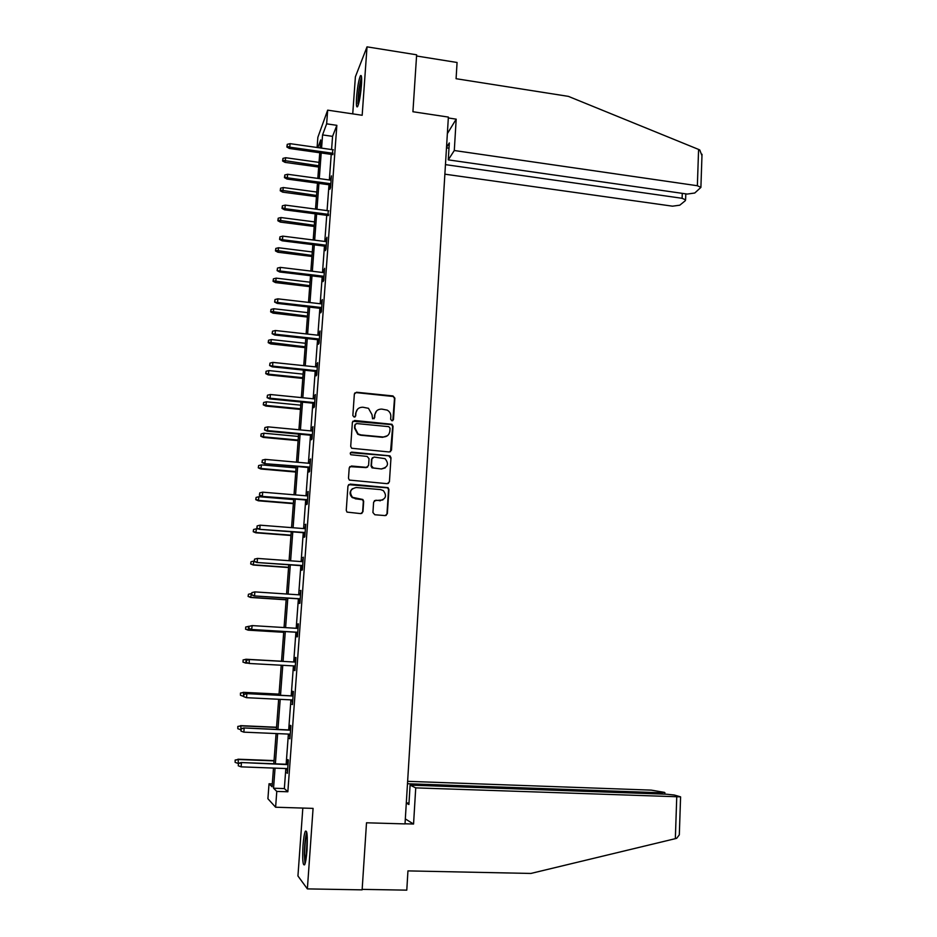 <?xml version="1.0" encoding="UTF-8"?>
<svg xmlns="http://www.w3.org/2000/svg" width="937" height="937" viewBox="0 0 937 937"><rect width="100%" height="100%" fill="white"/><g stroke="black" fill="none" stroke-linecap="round" stroke-linejoin="round"><path stroke-width="1.41" d="M391.982 420.807L393.481 419.542L394.875 398.155L392.99 395.941L356.528 392.24L354.35 394.055L352.851 415.571L354.186 417.129L355.72 415.852L355.908 413.065C356.575 409.164 358.906 407.22 362.888 407.22L368.475 408.309L372.001 414.634L372.563 418.792L374.659 417.703L374.847 414.915C375.503 411.038 377.81 409.094 381.769 409.094L387.227 410.125C389.687 411.566 390.893 413.685 390.834 416.485L390.659 419.261L391.982 420.807M392.814 420.631L394.5 398.518L393.306 396.503L356.201 392.615L354.666 393.107M355.158 416.871L355.908 413.065M374.05 418.757L374.847 414.915M307.008 850.281C307.699 836.202 307.149 829.866 305.345 831.248C304.338 833.555 303.553 838.357 302.991 845.654C302.288 859.651 302.838 866.011 304.654 864.746C305.661 862.45 306.446 857.624 307.008 850.281M361.448 85.162C361.916 77.373 361.541 74.292 360.347 75.92C358.719 79.95 357.465 87.047 356.575 97.202C356.107 105.003 356.47 108.095 357.676 106.49C359.293 102.531 360.558 95.422 361.448 85.162M372.926 512.527L374.835 514.753L385.166 515.596L387.344 513.699L388.925 489.489L388.035 487.638L350.157 484.101L347.955 485.975L346.257 510.36L346.995 512.106L360.768 513.617L362.97 511.719L363.673 501.295L362.877 499.503L352.511 497.336C349.032 492.159 350.297 488.891 356.294 487.521L380.563 489.594L383.338 490.625C387.075 495.767 385.903 499.081 379.836 500.581L375.807 500.241L373.617 502.127L372.926 512.527M285.832 768.527L284.356 788.579L287.846 791.777L276.79 791.414L275.607 807.226L267.912 798.734L269.036 783.777L272.081 786.775L273.487 768.071M317.093 147.496L317.866 137.306L327.669 110.156L362.174 115.274L367.023 46.85L416.637 54.803L412.924 111.737L448.378 117.078L405.018 823.904L366.508 822.791L362.127 889.857L307.371 888.897L313.075 808.385L275.607 807.226M327.669 110.156L326.638 123.836L322.562 134.916L321.567 148.128M287.846 791.777L336.851 125.335L326.638 123.836M389.323 451.985L391.49 450.147L393.048 426.253L391.959 424.285L354.573 420.49L352.382 422.329L350.707 446.375L351.644 448.261L389.323 451.985M390.987 457.76L389.417 481.817L387.25 483.679L349.325 480.072L348.494 478.257L349.22 467.879L351.422 466.017L366.39 467.34L368.569 465.478L369.037 458.638L367.128 456.413L350.86 454.738C349.841 453.391 350.145 452.524 351.762 452.126L390.015 455.85L390.987 457.76L389.417 481.817M302.827 808.069L297.943 875.978L307.371 888.897M367.023 46.85L355.392 76.811L352.734 113.881M336.851 125.335L332.565 136.357L331.593 149.557M331.229 154.382L329.344 179.986M328.992 184.753L327.072 210.614M326.732 215.334L324.799 241.441M324.448 246.115L322.504 272.491M322.164 277.106L320.196 303.74M319.857 308.296L317.866 335.212M317.538 339.709L315.523 366.882M315.195 371.333L313.169 398.775M312.841 403.168L310.791 430.891M310.475 435.213L308.402 463.229M308.086 467.493L306.001 495.778M305.685 499.983L303.576 528.562M303.26 532.708L301.128 561.579M300.836 565.655L298.68 594.819M298.376 598.825L296.197 628.282M295.905 632.241L293.714 661.979M293.422 665.902L291.208 695.828M290.903 699.869L288.69 729.923M288.385 734.081L286.148 764.252M332.424 154.546L332.776 149.721M330.175 184.917L329.859 189.262L330.562 187.623L331.429 175.863L330.538 180.138M327.927 215.487L328.278 210.766M325.654 246.267L325.326 250.636L326.017 249.195L326.896 237.295L325.994 241.594M323.37 277.247L323.042 281.627L323.733 280.304L324.612 268.31L323.71 272.632M321.063 308.437L320.747 312.829L321.426 311.611L322.305 299.547L321.403 303.881M318.744 339.838L318.428 344.242L319.095 343.141L319.997 330.984L319.084 335.341M316.413 371.45L316.085 375.878L316.753 374.882L317.655 362.642L316.741 367.011M314.071 403.285L313.743 407.724L314.399 406.834L315.312 394.512L314.387 398.904M311.705 435.33L311.377 439.781L312.033 439.008L312.946 426.604L312.021 431.008M309.315 467.598L308.987 472.061L309.643 471.405L310.557 458.919L309.632 463.335M306.926 500.089L306.598 504.563L307.231 504.024L308.156 491.457L307.231 495.884M304.513 532.802L304.174 537.288L304.818 536.878L305.743 524.216L304.818 528.667M302.077 565.749L301.749 570.246L302.37 569.942L303.319 557.199L302.382 561.661M299.629 598.907L299.301 603.428L299.922 603.252L300.871 590.415L299.934 594.901M297.17 632.311L296.83 636.844L297.451 636.785L298.399 623.866L297.779 623.96L297.462 628.364M294.686 665.961L294.347 670.482L294.956 670.564L295.916 657.54L295.307 657.516L294.968 662.049M292.18 699.927L292.449 704.577L293.41 691.471L292.812 691.307L292.473 695.898M289.65 734.139L289.92 738.824L290.892 725.625L290.306 725.343L289.955 729.982M287.109 768.586L287.378 773.318L288.362 760.024L287.776 759.614L287.425 764.299M272.292 783.894L269.036 783.777M275.056 768.129L273.545 788.216L276.79 791.414M321.204 152.965L319.283 178.604M318.931 183.383L316.987 209.279M316.624 214.011L314.668 240.165M314.317 244.838L312.337 271.261M311.986 275.876L309.983 302.557M309.643 307.125L307.617 334.076M307.277 338.585L305.239 365.805M304.9 370.256L302.838 397.745M302.51 402.137L300.426 429.919M300.109 434.253L298.001 462.304M297.673 466.579L295.553 494.912M295.237 499.128L293.094 527.754M292.777 531.9L290.611 560.818M290.306 564.906L288.104 594.105M287.811 598.134L285.598 627.638M285.293 631.597L283.056 661.393M282.763 665.317L280.514 695.301M280.21 699.342L277.949 729.454M277.645 733.612L275.373 763.842M320.114 147.929L320.712 139.929L317.889 147.613M273.803 763.784L276.087 733.542M276.392 729.384L278.664 699.271M278.968 695.219L281.217 665.223M281.51 661.311L283.759 631.503M284.052 627.544L286.277 598.029M286.57 594.011L288.772 564.788M289.076 560.701L291.255 531.783M291.559 527.636L293.714 498.999M294.031 494.783L296.162 466.439M296.49 462.164L298.598 434.112M298.926 429.778L301.011 401.996M301.339 397.604L303.412 370.092M303.74 365.653L305.79 338.421M306.13 333.912L308.156 306.949M308.507 302.393L310.51 275.701M310.861 271.074L312.841 244.651M313.192 239.977L315.16 213.812M315.511 209.092L317.467 183.183M317.819 178.405L319.751 152.754M332.565 136.357L322.562 134.916M284.356 788.579L273.545 788.216M326.205 238.771L326.79 238.841M323.921 269.68L324.507 269.751M321.625 300.8L322.211 300.871M319.318 332.143L319.904 332.202M316.987 363.685L317.573 363.743M314.645 395.449L315.23 395.508M312.29 427.424L312.876 427.483M309.913 459.622L310.51 459.669M307.523 492.03L308.109 492.089M305.111 524.673L305.708 524.72M302.686 557.538L303.283 557.585M300.238 590.638L300.847 590.673M297.779 623.96L298.388 623.995M294.347 670.482L294.956 670.517M295.307 657.516L295.916 657.551M291.852 704.366L292.461 704.401M289.334 738.497L289.943 738.52M286.792 772.861L287.413 772.873M376.533 411.027L374.495 415.267M357.419 409.375L355.58 413.404M390.53 451.716L392.662 426.569L391.584 424.613L352.78 421.263M390.073 428.197L388.75 426.651L356.622 423.547L355.1 424.836L354.889 427.787L358.063 433.925L360.991 434.92L382.975 436.993C386.934 436.97 389.23 435.014 389.874 431.125L390.073 428.197M355.346 424.145L355.1 424.836M387.473 435.705L382.612 437.31L360.651 435.236L357.735 434.241L354.561 428.115L354.772 425.164M388.328 483.48L389.042 482.063M367.62 467.059L366.039 467.61L349.77 466.626M390.612 458.041L388.726 455.827L350.532 452.641M381.839 468.723C388.035 467.13 389.101 463.78 385.06 458.673L374.062 457.045L371.895 458.896L371.427 465.736L373.336 467.961L381.476 468.98L385.259 467.868M372.457 457.619L371.895 458.896M381.476 468.98L371.989 467.868L371.075 466.005L371.544 459.177M382.87 499.936L374.402 500.651M352.441 488.669C349.419 491.503 349.325 494.467 352.183 497.559L355.533 498.543M361.799 513.429L362.631 511.918L363.333 501.518L362.537 499.726L355.205 498.765M386.079 515.455L386.969 513.898L388.55 489.723L387.66 487.872L348.587 484.64M282.951 158.4L282.587 160.988L282.951 158.4L285.691 157.721L285.035 162.37L318.674 167.044M282.798 160.309L318.767 165.79M285.691 157.721L319.025 162.382M285.035 162.37L282.587 160.988M287.085 146.301L287.237 144.345L286.863 147.027L287.085 146.301L289.779 147.179L290.06 143.654L333.349 149.803M333.092 153.305L289.779 147.179L289.381 148.468L332.998 154.628M286.863 147.027L289.381 148.468M290.06 143.654L287.237 144.345M358.484 104.358L358.285 102.262C358.484 92.681 359.609 84.728 361.635 78.415M361.612 82.444L359.41 100.493M361.541 77.08C359.316 84.822 358.11 93.735 357.946 103.843M305.403 862.462L304.654 853.654C304.853 844.061 305.626 837.362 306.985 833.567M307.277 837.163L306.083 858.854M306.739 832.138C305.321 837.069 304.537 844.518 304.361 854.485L304.993 863.891M446.516 147.402L449.315 142.928L448.273 159.864L687.243 194.064L694.762 193.01L700.899 187.4L697.362 185.737L698.592 149.428L699.798 150.014L701.965 155.718M698.592 149.428L568.384 96.37L456.085 78.708L457.069 62.486L416.567 55.997M444.876 174.177L672.508 206.175L679.782 205.191L685.193 200.787L685.591 199.897L682.101 198.293L682.277 193.35M445.462 164.631L682.101 198.293M448.273 159.864L454.293 150.517L697.362 185.737M447.359 133.64L456.19 119.151L454.293 150.517M448.319 117.968L456.19 119.151M446.492 147.847L448.987 148.21M415.735 787.876L680.59 796.86L674.3 795.021L666.348 794.201L410.09 785.112L415.735 787.876L413.557 824.033L405.323 818.926M679.36 833.52L679.313 834.844L676.678 838.299L675.343 838.662L530.869 873.448L407.946 870.895L406.787 890.15L362.15 889.365M661.042 794.014L661.089 792.784L664.485 792.386L651.274 790.125L407.63 781.329M661.089 792.784L407.478 783.73M406.295 803.056L408.907 804.52L410.09 785.112M405.018 823.787L413.557 824.033M409 803.021L406.295 802.927M280.585 188.208L280.233 190.773L280.585 188.208L283.337 187.541L282.681 192.144L316.448 196.653M280.432 190.129L316.542 195.47M283.337 187.541L316.8 192.038M282.681 192.144L280.233 190.773M278.207 218.216L277.856 220.745L278.207 218.216L280.971 217.548L280.327 222.092L314.211 226.461M278.055 220.148L314.293 225.349M280.971 217.548L314.551 221.893M280.327 222.092L277.856 220.745M284.672 176.941L284.825 174.973L284.45 177.62L284.672 176.941L287.366 177.819L287.647 174.27L331.112 180.22M330.843 183.746L287.366 177.819L286.968 179.037L330.761 184.999M284.45 177.62L286.968 179.037M287.647 174.27L284.825 174.973M282.236 207.78L282.388 205.8L282.025 208.412L282.236 207.78L284.953 208.67L285.235 205.098L328.852 210.848M328.594 214.386L284.953 208.67L284.555 209.818L328.5 215.557M282.025 208.412L284.555 209.818M285.235 205.098L282.388 205.8M275.818 248.422L275.466 250.929L275.818 248.422L278.582 247.755L277.938 252.252L311.951 256.457M275.665 250.366L312.033 255.426M278.582 247.755L312.29 251.948M277.938 252.252L275.466 250.929M273.417 278.828L273.065 281.311L273.417 278.828L276.192 278.148L275.548 282.611L309.69 286.652M273.253 280.784L309.76 285.691M276.192 278.148L310.018 282.189M275.548 282.611L273.065 281.311M270.992 309.433L270.641 311.88L270.992 309.433L273.768 308.753L273.135 313.157L307.395 317.046M270.828 311.4L307.465 316.156M273.768 308.753L307.734 312.63M273.135 313.157L270.641 311.88M279.788 238.83L279.952 236.838L279.577 239.427L279.788 238.83L282.505 239.731L282.798 236.136L326.58 241.676M326.31 245.236L282.505 239.731L282.119 240.797L326.228 246.337M279.577 239.427L282.119 240.797M282.798 236.136L279.952 236.838M277.329 270.09L277.481 268.076L277.118 270.641L280.058 271.004L280.339 267.385L324.284 272.702M324.026 276.298L280.058 271.004L279.671 271.988L323.944 277.317M277.118 270.641L279.671 271.988M280.339 267.385L277.481 268.076M274.846 301.562L275.01 299.535L274.635 302.065L277.586 302.487L277.867 298.844L321.988 303.951M321.719 307.57L277.586 302.487L277.2 303.389L321.649 308.507M274.635 302.065L277.2 303.389M277.867 298.844L275.01 299.535M268.544 340.248L268.205 342.661L268.544 340.248L271.343 339.569L270.711 343.914L305.099 347.639M268.392 342.228L305.157 346.831M271.343 339.569L305.427 343.282M270.711 343.914L268.205 342.661M272.351 333.244L272.503 331.206L272.14 333.713L275.091 334.181L275.384 330.515L319.669 335.411M319.4 339.053L275.091 334.181L274.717 335.013L319.33 339.908M272.14 333.713L274.717 335.013M275.384 330.515L272.503 331.206M266.096 371.263L265.745 373.64L266.096 371.263L268.896 370.583L268.263 374.87L302.78 378.431M265.932 373.254L268.614 374.168L302.838 377.693M268.896 370.583L303.108 374.121M268.263 374.87L265.745 373.64M269.833 365.149L269.997 363.099L269.633 365.571L272.585 366.098L272.878 362.396L317.327 367.07M317.057 370.747L272.585 366.098L272.222 366.835L316.999 371.52M269.633 365.571L272.222 366.835M272.878 362.396L269.997 363.099M263.625 402.477L263.274 404.843L263.625 402.477L266.436 401.797L265.803 406.037L300.449 409.422M263.461 404.491L266.155 405.416L300.508 408.778M266.436 401.797L300.777 405.182M265.803 406.037L263.274 404.843M267.303 397.276L267.467 395.215L267.104 397.651L270.067 398.225L270.36 394.512L314.984 398.963M314.703 402.652L270.067 398.225L269.704 398.893L314.656 403.343M267.104 397.651L269.704 398.893M270.36 394.512L267.467 395.215M261.13 433.913L260.791 436.232L261.13 433.913L263.953 433.222L263.332 437.415L298.107 440.624M260.978 435.928L263.672 436.865L298.153 440.062M263.953 433.222L298.423 436.443M263.332 437.415L260.791 436.232M264.749 429.626L264.913 427.541L264.55 429.942L267.525 430.587L267.818 426.839L312.618 431.067M312.337 434.78L267.525 430.587L267.162 431.161L312.29 435.389M264.55 429.942L267.162 431.161M267.818 426.839L264.913 427.541M258.624 465.548L258.284 467.844L258.624 465.548L261.458 464.869L260.837 469.004L295.741 472.037M258.471 467.586L261.165 468.535L295.787 471.545M261.458 464.869L296.057 467.903M260.837 469.004L258.284 467.844M262.184 462.187L262.348 460.102L261.997 462.468L264.96 463.159L265.265 459.388L310.229 463.393M309.96 467.13L264.621 463.663L309.913 467.657M261.997 462.468L264.621 463.663M265.265 459.388L262.348 460.102M256.106 497.406L255.766 499.667L256.106 497.406L258.952 496.715L258.331 500.791L293.363 503.661M255.942 499.456L258.659 500.405L293.398 503.251M258.952 496.715L293.679 499.585M258.331 500.791L255.766 499.667M380.235 500.803L379.59 500.721M259.596 494.982L259.76 492.874L259.408 495.216L262.395 495.966L262.688 492.171L307.828 495.942M307.559 499.702L262.044 496.376L307.523 500.135M259.408 495.216L262.044 496.376M262.688 492.171L259.76 492.874M253.564 529.475L253.236 531.712L253.564 529.475L256.422 528.784L255.801 532.802L290.974 535.495M253.4 531.537L256.129 532.497L290.997 535.168M256.422 528.784L258.589 528.96M255.801 532.802L253.236 531.712M256.996 528.011L257.16 525.891L256.808 528.187L259.795 529.007L260.099 525.177L305.415 528.714M305.134 532.509L259.455 529.323L305.111 532.848M256.808 528.187L259.455 529.323M260.099 525.177L257.16 525.891M251.011 561.767L250.671 563.969L251.011 561.767L253.868 561.076L253.259 565.034L288.561 567.541M250.847 563.84L253.576 564.812L288.584 567.307M253.259 565.034L250.671 563.969M254.372 561.263L254.536 559.131L254.196 561.404L257.183 562.27L257.488 558.417L302.979 561.708M302.698 565.526L256.855 562.505L302.686 565.784M254.196 561.404L256.855 562.505M257.488 558.417L254.536 559.131M248.434 594.269L248.106 596.436L248.434 594.269L251.303 593.578L250.706 597.478L286.136 599.809M248.27 596.365L251.011 597.349L286.148 599.657M250.706 597.478L248.106 596.436M251.737 594.749L251.901 592.606L251.561 594.843L254.559 595.768L254.852 591.891L300.531 594.936M300.25 598.79L254.232 595.92L300.238 598.954M251.561 594.843L254.232 595.92M254.852 591.891L251.901 592.606M245.681 627.029L245.681 629.102L245.681 627.029L248.727 626.314L248.118 630.156L283.7 632.299M245.681 629.102L248.422 630.097L283.7 632.229M245.845 626.994L249.125 626.338M248.118 630.156L245.517 629.137M249.066 626.349L248.902 628.516L249.066 626.349L252.217 625.6L298.06 628.399M249.242 626.314L252.217 625.6L251.584 629.559L297.779 632.346M249.078 628.481L251.901 629.5L297.779 632.276M248.902 628.516L251.584 629.559M243.081 659.941L243.07 662.072L243.081 659.941L246.126 659.261L245.822 663.08L248.328 663.22M243.07 662.072L245.529 663.045L242.906 662.049M243.233 659.953L246.126 659.261L281.522 661.217L245.834 659.238M246.572 660.257L246.396 662.436L246.572 660.257L249.547 659.543L295.577 662.096L249.23 659.519L249.242 663.478L295.296 665.996M246.396 662.436L249.242 663.478L246.232 662.424M249.23 659.519L246.396 660.245M240.458 693.064L240.446 695.266L240.458 693.064L243.503 692.443L243.561 696.308M240.61 693.134L243.503 692.443L279.039 694.212M243.222 692.326L279.05 694.118M243.21 696.285L240.446 695.266M293.082 695.922L246.548 693.614L293.082 696.027M243.878 694.446L243.702 696.648L243.878 694.446L246.864 693.731L246.548 697.69L292.789 699.962M246.548 693.614L243.702 694.376M243.702 696.648L246.548 697.69M237.811 726.433L237.799 728.693L237.811 726.433L240.879 725.847L240.914 729.736M237.963 726.538L240.879 725.847L276.544 727.428M240.586 725.648L276.556 727.241M240.563 729.724L237.799 728.693M290.575 730.005L243.854 727.944L290.564 730.204M241.16 728.881L240.985 731.094L241.16 728.881L244.159 728.166L243.843 732.148L290.271 734.163M243.854 727.944L240.996 728.752M240.985 731.094L243.843 732.148M235.152 760.024L235.128 762.355L235.152 760.024L238.221 759.497L238.267 763.397M235.304 760.188L238.221 759.497L274.026 760.879M237.939 759.204L274.049 760.598M237.916 763.386L235.128 762.355M288.046 764.323L241.137 762.531L288.022 764.615M238.431 763.55L238.256 765.787L238.431 763.55L241.43 762.835L241.125 766.853L287.729 768.609M241.137 762.531L238.267 763.374M238.256 765.787L241.125 766.853M675.343 838.662L676.748 797.012M685.591 199.897L685.802 193.854M700.899 187.4L702.012 154.265M664.872 792.632L664.813 794.154M679.313 834.844L680.59 796.86"/></g></svg>
